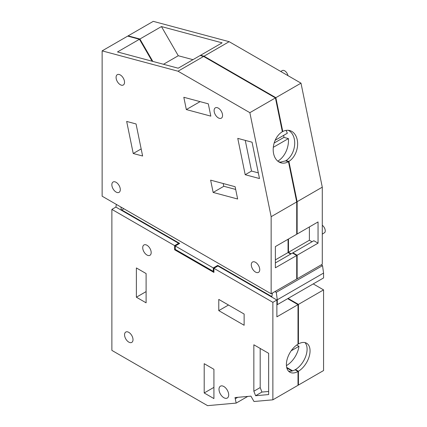 <?xml version="1.0" encoding="UTF-8"?>
<svg xmlns="http://www.w3.org/2000/svg" width="427" height="427" viewBox="0 0 427 427"><rect width="100%" height="100%" fill="white"/><g stroke="black" fill="none" stroke-linecap="round" stroke-linejoin="round"><path stroke-width="0.64" d="M102.133 196.201L271.15 293.781L271.15 216.692L249.864 112.675L178.032 71.208L102.133 50.866L102.133 196.201M142.618 156.015L133.229 153.501L126.67 121.433L136.058 123.953L142.618 156.015M208.307 103.841L210.821 116.133L186.332 109.568L183.818 97.281L208.307 103.841M235.122 186.716L237.636 199.003L213.148 192.444L210.634 180.151L235.122 186.716M245.199 174.718L237.764 138.375L252.053 142.202L259.488 178.545L245.199 174.718L251.54 171.056L245.263 140.387M116.08 182.297A5.978 3.448 -120 0 0 113.091 182.003A5.978 3.448 -120 0 0 112.173 186.791A5.978 3.448 -120 0 0 116.08 192.054A5.978 3.448 -120 0 0 119.064 192.353A5.978 3.448 -120 0 0 119.982 187.565A5.978 3.448 -120 0 0 116.08 182.297M120.302 84.717A5.978 3.448 -120 0 0 123.291 85.01A5.978 3.448 -120 0 0 124.209 80.223A5.978 3.448 -120 0 0 120.302 74.955A5.978 3.448 -120 0 0 117.318 74.661A5.978 3.448 -120 0 0 116.4 79.449A5.978 3.448 -120 0 0 120.302 84.717M218.336 117.889A5.978 3.448 -120 0 0 221.319 118.188A5.978 3.448 -120 0 0 222.237 113.401A5.978 3.448 -120 0 0 218.336 108.132A5.978 3.448 -120 0 0 215.347 107.839A5.978 3.448 -120 0 0 214.429 112.627A5.978 3.448 -120 0 0 218.336 117.889M255.517 262.311A5.978 3.448 -120 0 0 252.528 262.018A5.978 3.448 -120 0 0 251.615 266.806A5.978 3.448 -120 0 0 255.517 272.074A5.978 3.448 -120 0 0 258.506 272.367A5.978 3.448 -120 0 0 259.419 267.58A5.978 3.448 -120 0 0 255.517 262.311M271.15 293.781L296.717 279.023L296.717 255.485L275.378 267.804L275.378 246.576L296.717 234.258L296.717 201.934L288.476 161.673A16.733 11.833 -75 0 1 281.083 162.868A16.733 11.833 -75 0 1 273.211 148.687A16.733 11.833 -75 0 1 282.354 131.746L275.431 97.916L203.599 56.444L200.151 55.521L178.176 68.208L117.494 51.95L139.464 39.263L127.7 36.108L102.133 50.866M271.15 216.692L296.717 201.934M249.864 112.675L275.431 97.916M178.032 71.208L203.599 56.444M133.229 153.501L141.166 148.922M186.332 109.568L200.076 101.637M213.148 192.444L223.833 186.279M258.324 172.876L251.54 171.056M279.653 162.34L285.556 160.888L288.476 161.673M288.054 239.259L288.054 252.554L290.696 254.081M275.378 262.925L292.49 253.046L296.717 255.485M152.151 61.232L139.464 39.263M288.054 252.554L275.378 259.872M282.279 131.377L282.775 131.511L275.853 97.676L204.021 56.204L200.573 55.28L200.647 55.654M152.818 61.413L139.891 39.017L128.121 35.863L128.121 36.22M296.717 278.537L297.139 278.783L297.139 255.239L292.911 252.8L292.49 253.046M288.476 239.013L288.476 252.309L291.118 253.835M292.911 252.8L313.829 240.721L318.051 243.16L318.051 221.939L297.139 234.012L296.717 233.772M297.139 234.012L297.139 201.688L288.898 161.417A16.733 11.833 105 0 0 297.624 144.438A16.733 11.833 105 0 0 289.746 130.545A16.733 11.833 105 0 0 282.775 131.511M286.058 161.022L285.978 160.637L288.898 161.417M278.452 161.652L281.046 162.345M297.139 278.783L322.278 264.265L322.278 187.175L300.992 83.158L229.16 41.686L153.261 21.35L128.121 35.863M285.978 160.637A16.733 11.833 105 0 0 294.651 144.705A16.733 11.833 105 0 0 288.246 130.288M297.139 201.688L322.278 187.175M275.853 97.676L300.992 83.158M204.021 56.204L229.16 41.686M200.573 55.28L222.12 42.839L161.438 26.575L139.891 39.017M192.961 59.673L178.272 55.734L163.488 64.269M178.272 55.734L161.438 26.575M318.051 243.16L297.139 255.239M309.394 226.94L309.394 240.236L312.03 241.762M309.394 240.236L288.476 252.309M223.198 183.519L223.759 186.257L235.683 189.449M280.736 71.464L282.284 70.572A4.782 2.759 60 0 1 285.562 71.458A4.782 2.759 60 0 1 287.947 75.627M322.278 225.264A4.782 2.759 60 0 1 324.824 232.475L322.278 234.167M285.999 130.39A19.375 13.701 -75 0 1 287.323 133.251L275.175 140.264M283.677 135.354A19.375 13.701 -75 0 1 283.928 137.393L288.417 138.594A19.375 13.701 -75 0 1 277.876 161.07A19.375 13.701 -75 0 1 277.763 161.134M283.928 137.393L274.161 143.029M288.417 138.594L273.307 147.315M123.894 208.766L121.359 210.228L178.641 243.299L174.627 245.616L111.879 209.39L111.879 350.396L207.581 405.65L236.174 403.093L235.01 397.564L250.932 396.144L253.996 401.503L272.869 399.816L272.869 302.337L276.883 300.021L217.935 265.989L213.922 268.305L213.922 272.453L174.627 249.763L175.257 249.4L213.286 271.353L213.922 270.99M272.869 302.337L213.922 268.305M276.883 300.021L276.883 316.839L298.009 304.643L298.009 344.178A16.733 9.661 -60 0 0 287.248 358.936A16.733 9.661 -60 0 0 289.853 372.205A16.733 9.661 -60 0 0 298.009 371.495L295.052 369.787A16.733 9.661 120 0 1 288.508 371.122M174.627 245.616L174.627 249.763M268.642 353.321L253.851 344.786L253.851 391.233L255.597 395.728L268.642 394.564L268.642 353.321M136.384 297.213L146.103 302.828L146.103 273.552L136.384 267.942L136.384 297.213L146.103 291.604M204.202 392.968L213.922 398.578L213.922 369.302L204.202 363.692L204.202 392.968L213.922 387.358M218.779 310.632L218.779 299.412L244.132 314.048L244.132 325.267L218.779 310.632L228.498 305.022M146.947 245.253A5.978 3.448 -120 0 0 143.963 244.954A5.978 3.448 -120 0 0 143.045 249.747A5.978 3.448 -120 0 0 146.947 255.01A5.978 3.448 -120 0 0 149.936 255.309A5.978 3.448 -120 0 0 150.854 250.516A5.978 3.448 -120 0 0 146.947 245.253M128.778 332.345A5.978 3.448 -120 0 0 125.794 332.051A5.978 3.448 -120 0 0 124.876 336.839A5.978 3.448 -120 0 0 128.778 342.102A5.978 3.448 -120 0 0 131.767 342.401A5.978 3.448 -120 0 0 132.685 337.613A5.978 3.448 -120 0 0 128.778 332.345M228.103 397.249A6.848 3.955 -120 0 0 226.753 389.312A6.848 3.955 -120 0 0 220.428 386.179A6.848 3.955 -120 0 0 219.601 386.979A6.848 3.955 -120 0 0 220.951 394.916A6.848 3.955 -120 0 0 227.276 398.044A6.848 3.955 -120 0 0 228.103 397.249M272.869 399.816L298.009 385.303L298.009 371.495M287.665 298.67L298.009 304.643M120.91 207.042L121.359 210.228L115.893 207.074L111.879 209.39M236.174 403.093L247.719 396.432M235.437 398.653L237.743 397.323M178.641 243.299L178.641 244.03M255.597 395.728L261.932 392.066L268.642 391.468M253.851 391.233L260.192 387.572L261.932 392.066M260.192 348.443L260.192 387.572M292.079 371.004L286.821 367.967M298.009 343.692L298.43 343.932L298.43 304.398L288.086 298.43M295.473 370.033L295.473 369.547L298.43 371.25L298.43 385.058L298.009 385.095M292.644 370.839L286.682 367.396M276.883 304.408L277.304 304.654L277.304 299.775L276.258 292.34L274.956 291.588M272.437 293.039L271.839 296.621L217.727 265.38L217.727 266.112M213.286 271.353L213.286 267.937L217.727 265.38M121.78 209.988L179.698 243.422L175.257 245.984L175.257 249.4M295.473 369.547A16.733 9.661 120 0 0 305.796 356.145A16.733 9.661 120 0 0 304.974 342.598M298.43 371.25A16.733 9.661 120 0 0 309.191 356.497A16.733 9.661 120 0 0 306.586 343.223A16.733 9.661 120 0 0 298.43 343.932M298.43 385.058L323.57 370.545L323.57 289.885L298.43 304.398M313.231 283.912L323.57 289.885M277.304 299.775L323.57 273.061L323.57 277.94L277.304 304.654M323.57 273.061L322.529 265.631L276.258 292.34M322.529 265.631L321.221 264.873M213.286 267.937L175.257 245.984M121.359 210.228L115.893 207.074L116.341 204.405M286.426 365.597A17.747 10.248 120 0 0 286.597 365.501A17.747 10.248 120 0 0 298.969 346.302L296.738 345.016M291.177 350.802L298.969 346.302"/></g></svg>

